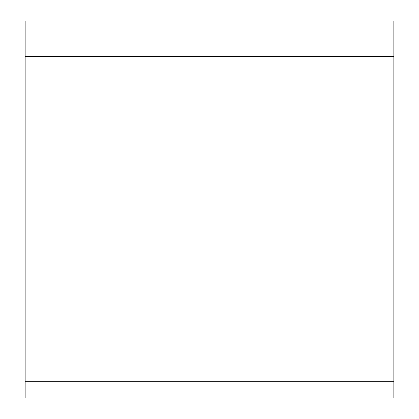 <?xml version="1.0" encoding="UTF-8"?>
<svg xmlns="http://www.w3.org/2000/svg" width="419" height="419" viewBox="0 0 419 419"><rect width="100%" height="100%" fill="white"/><g stroke="black" fill="none" stroke-linecap="round" stroke-linejoin="round"><path stroke-width="0.63" d="M25.14 381.29L25.14 398.05L393.86 398.05L393.86 381.29L25.14 381.29L25.14 20.95L393.86 20.95L393.86 381.29M25.14 56.439L393.86 56.439"/></g></svg>
